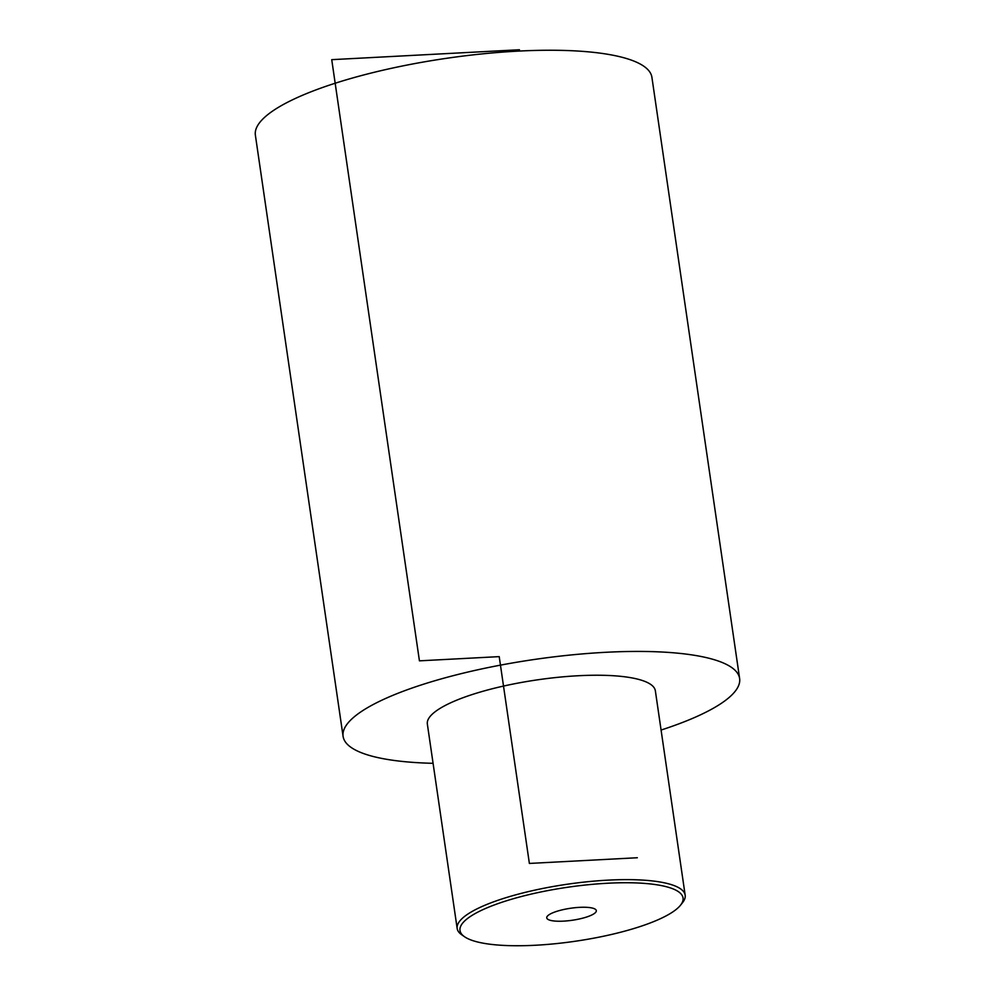 <?xml version="1.0" encoding="UTF-8"?>
<svg xmlns="http://www.w3.org/2000/svg" width="995" height="995" viewBox="0 0 995 995"><rect width="100%" height="100%" fill="white"/><g stroke="black" fill="none" stroke-linecap="round" stroke-linejoin="round"><path stroke-width="1.49" d="M343.088 736.362L255.379 135.183A200.368 48.469 -8.3 0 1 517.835 51.131A200.368 48.469 171.7 0 1 651.912 77.336L739.621 678.515A200.368 48.469 171.7 0 0 605.545 652.31A200.368 48.469 -8.3 0 0 343.088 736.362A200.368 48.469 -8.3 0 0 433.074 763.314M661.078 730.044A200.368 48.469 171.7 0 0 739.621 678.515M680.505 905.214L682.582 902.602A115.209 27.872 171.7 0 0 685.169 895.201L655.357 690.804A115.209 27.872 171.7 0 0 578.257 675.742A115.209 27.872 -8.3 0 0 427.353 724.061L457.165 928.472A115.209 27.872 171.7 0 0 461.767 934.815L464.503 936.718A112.709 27.263 171.7 0 0 535.409 945.25A112.709 27.263 171.7 0 0 680.505 905.214A112.709 27.263 171.7 0 0 607.634 883.237A112.709 27.263 171.7 0 0 494.291 904.952A112.709 27.263 171.7 0 0 464.503 936.718M685.169 895.201A115.209 27.872 171.7 0 0 608.082 880.14A115.209 27.872 171.7 0 0 457.165 928.472M563.493 921.134A25.049 6.057 -8.3 0 1 546.74 917.85A25.049 6.057 -8.3 0 1 579.55 907.353A25.049 6.057 -8.3 0 1 596.303 910.624A25.049 6.057 -8.3 0 1 563.493 921.134M637.322 857.74L529.377 863.436L499.216 656.625L419.43 660.842L331.733 59.663L519.44 49.75"/></g></svg>
